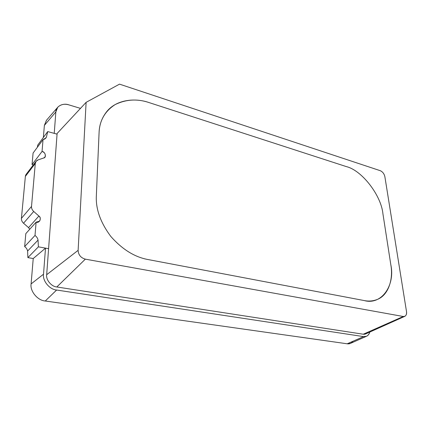 <?xml version="1.0" encoding="UTF-8"?>
<svg xmlns="http://www.w3.org/2000/svg" width="428" height="428" viewBox="0 0 428 428"><rect width="100%" height="100%" fill="white"/><g stroke="black" fill="none" stroke-linecap="round" stroke-linejoin="round"><path stroke-width="0.64" d="M367.363 332.406C366.25 333.888 364.886 334.493 363.26 334.225L56.817 286.979C51.413 286.605 45.828 279.853 46.673 274.712L48.594 248.705L45.502 248.138L33.229 258.539L45.502 248.138L48.594 248.705L57.063 134.151L54.228 133.37L57.063 134.151L46.673 274.712C45.828 279.853 51.413 286.605 56.817 286.979L85.343 259.149L403.267 316.495C405.707 316.57 406.787 314.922 406.504 311.563L384.868 176.668C384.167 173.757 382.632 171.767 380.262 170.692L119.519 84.145L86.114 102.34L78.126 250.337C78.383 254.895 80.79 257.833 85.343 259.149C80.79 257.833 78.383 254.895 78.126 250.337L46.673 274.712L78.126 250.337L86.114 102.34L119.519 84.145L380.262 170.692C382.632 171.767 384.167 173.757 384.868 176.668L406.504 311.563C406.835 313.868 406.274 315.457 404.813 316.335L403.267 316.495L85.343 259.149L56.817 286.979L363.26 334.225L403.267 316.495L363.26 334.225L365.582 333.947L404.813 316.335M148.029 259.545L364.276 300.574C368.733 301.462 373.029 301.103 377.164 299.504C388.576 295.283 393.455 278.906 390.817 264.734L382.937 213.856C381.198 195.355 361.863 170.296 346.322 166.594L149.11 102.597C134.82 97.536 116.25 99.724 106.749 111.585C101.901 117.727 99.344 124.698 99.082 132.509L96.343 195.842C95.663 209.062 100.505 222.619 110.868 236.507C122.381 249.481 134.772 257.158 148.029 259.545C134.772 257.158 122.381 249.481 110.868 236.507C100.505 222.619 95.663 209.062 96.343 195.842L99.082 132.509C99.612 120.487 104.962 111.184 115.121 104.603C126.041 99.291 137.372 98.622 149.11 102.597L346.322 166.594C361.863 170.296 381.198 195.355 382.937 213.856L390.817 264.734C395.36 285.096 381.658 305.442 364.276 300.574L148.029 259.545C134.772 257.158 122.381 249.481 110.868 236.507C100.505 222.619 95.663 209.062 96.343 195.842L99.082 132.509C99.344 124.698 101.901 117.727 106.749 111.585C116.25 99.724 134.82 97.536 149.11 102.597L346.322 166.594C361.863 170.296 381.198 195.355 382.937 213.856L390.817 264.734C393.455 278.906 388.576 295.283 377.164 299.504C373.029 301.103 368.733 301.462 364.276 300.574L148.029 259.545L364.276 300.574C381.658 305.442 395.36 285.096 390.817 264.734L382.937 213.856C381.198 195.355 361.863 170.296 346.322 166.594L149.11 102.597C137.372 98.622 126.041 99.291 115.121 104.603C104.962 111.184 99.612 120.487 99.082 132.509L96.343 195.842C95.663 209.062 100.505 222.619 110.868 236.507C122.381 249.481 134.772 257.158 148.029 259.545M57.117 133.472L86.114 102.34L57.117 133.472L57.063 134.151L57.117 133.472M80.491 108.38L68.956 104.897C62.98 102.629 55.763 106.39 55.859 111.911L54.228 133.37L55.859 111.911L57.716 107.273C60.717 104.357 64.462 103.565 68.956 104.897L80.491 108.38M45.502 248.138L43.522 274.198C42.404 280.838 49.637 289.563 56.614 290.029L363.57 336.601C366.529 337.002 368.615 335.477 369.829 332.037C369.225 334.118 368.123 335.52 366.529 336.248L363.57 336.601L56.614 290.029C49.637 289.563 42.404 280.838 43.522 274.198L45.502 248.138M353.052 341.223C351.447 343.288 349.499 344.144 347.21 343.791L45.277 301.002C37.669 300.568 29.832 291.147 31.105 283.919L33.229 258.539L31.105 283.919L43.522 274.198L31.105 283.919C29.832 291.147 37.669 300.568 45.277 301.002L56.614 290.029L45.277 301.002L347.21 343.791L363.57 336.601L347.21 343.791L350.495 343.374L366.529 336.248M57.716 107.273L46.449 120.289L44.378 125.388L55.859 111.911L44.378 125.388L43.367 137.468L44.378 125.388L46.534 120.193M21.421 218.36C21.309 220.201 22.015 221.822 23.54 223.234L33.716 211.464C32.143 209.998 31.41 208.324 31.512 206.44L21.421 218.36L31.512 206.44L35.294 163.426L25.37 176.384L21.421 218.36L25.37 176.384L35.294 163.426L36.107 161.297L38.156 159.863L43.661 158.002L44.967 157.097C45.855 154.369 44.881 152.486 42.046 151.448L32.041 164.614L33.213 165.085L32.041 164.614L42.046 151.448L43.035 139.63L33.084 153.058L32.041 164.614L33.084 153.058L43.035 139.63L45.94 137.907L45.213 138.661L46.449 136.997L47.717 131.573L37.712 145.129L37.407 147.221L37.712 145.129L47.717 131.573L57.063 134.151L47.717 131.573L46.449 136.997C45.844 138.405 44.705 139.282 43.035 139.63L42.046 151.448C45.266 151.598 46.791 157.734 43.661 158.002L38.156 159.863C36.466 160.495 35.513 161.682 35.294 163.426L31.512 206.44C31.41 208.324 32.143 209.998 33.716 211.464L23.54 223.234L28.558 227.637L29.725 229.285L28.558 227.637L38.889 216.044L28.558 227.637L23.54 223.234C22.015 221.822 21.309 220.201 21.421 218.36M36.107 161.297L26.178 174.298L25.37 176.384C25.578 174.758 26.456 173.608 28.013 172.939M27.884 257.613L33.229 258.539L27.884 257.613L38.392 246.838L27.884 257.613L27.595 251.059L27.884 257.613M48.594 248.705L38.392 246.838L38.049 240.097L27.595 251.059L38.049 240.097C37.669 238.225 36.658 236.679 35.005 235.454L24.653 246.571C26.258 247.748 27.237 249.24 27.595 251.059C27.237 249.24 26.258 247.748 24.653 246.571L35.005 235.454L36.118 222.169L25.819 233.629L24.653 246.571L25.819 233.629L36.118 222.169L39.563 221.174C40.697 219.104 40.473 217.392 38.889 216.044L33.716 211.464L38.889 216.044C41.981 217.82 39.408 223.571 36.118 222.169L35.005 235.454C36.658 236.679 37.669 238.225 38.049 240.097L38.392 246.838L48.594 248.705"/></g></svg>
